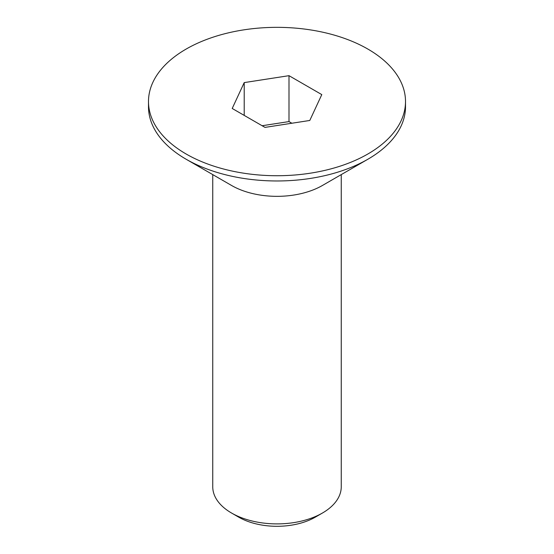 <?xml version="1.0" encoding="UTF-8"?>
<svg xmlns="http://www.w3.org/2000/svg" width="554" height="554" viewBox="0 0 554 554"><rect width="100%" height="100%" fill="white"/><g stroke="black" fill="none" stroke-linecap="round" stroke-linejoin="round"><path stroke-width="0.83" d="M322.435 513.032L315.337 517.131A54.216 31.301 0 0 1 238.663 517.131L231.565 513.032A64.25 37.097 0 0 0 322.435 513.032A64.25 37.097 0 0 0 341.25 486.8L341.25 174.607M405.507 101.534L405.507 106.783A128.507 74.194 180 0 1 367.87 159.24L322.435 185.472A64.25 37.097 180 0 1 231.565 185.472L186.13 159.24A128.507 74.194 180 0 1 148.493 106.783L148.493 101.534A128.507 74.194 180 0 1 227.826 32.991A128.507 74.194 180 0 1 367.87 49.071A128.507 74.194 180 0 1 405.507 101.534A128.507 74.194 180 0 1 326.174 170.078A128.507 74.194 180 0 1 186.13 153.998A128.507 74.194 180 0 1 148.493 101.534M367.87 159.24A128.507 74.194 180 0 1 186.13 159.24L231.565 185.472M212.75 174.607L212.75 486.8A64.25 37.097 0 0 0 231.565 513.032L238.663 517.131M264.999 127.392L232.209 108.466L244.21 82.601L289.001 75.676L321.791 94.602L309.79 120.467L264.999 127.392M244.21 82.601L244.21 115.391M291.875 123.237L289.001 121.582L289.001 75.676M289.001 121.582L262.125 125.737"/></g></svg>
